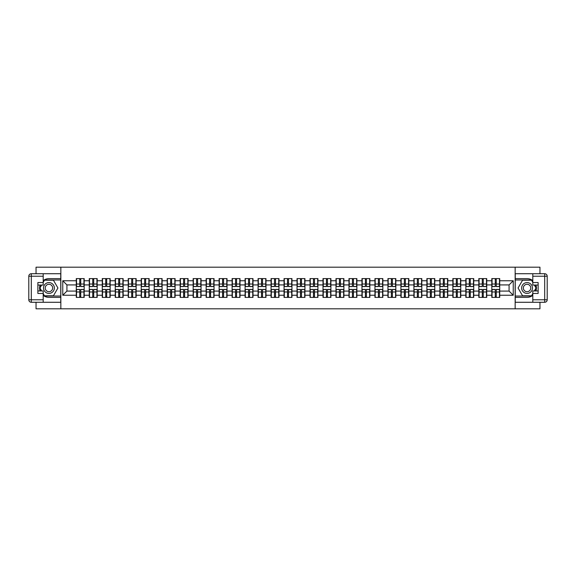 <?xml version="1.0" encoding="UTF-8"?>
<svg xmlns="http://www.w3.org/2000/svg" width="576" height="576" viewBox="0 0 576 576"><rect width="100%" height="100%" fill="white"/><g stroke="black" fill="none" stroke-linecap="round" stroke-linejoin="round"><path stroke-width="0.86" d="M36.043 302.278L36.043 308.808L539.957 308.808L539.957 302.278M539.957 273.722L539.957 267.192L515.153 267.192L515.153 308.808M515.153 267.192L36.043 267.192L36.043 273.722M60.847 308.808L60.847 267.192M509.076 291.082L509.076 284.918L499.716 284.918L499.716 291.082L509.076 291.082L513.238 295.243L513.238 280.757L499.716 280.757L499.716 278.597L491.803 278.597L491.803 284.918L486.727 284.918L486.727 291.082L491.803 291.082L491.803 284.918M513.238 295.243L499.716 295.243L499.716 297.403L491.803 297.403L491.803 295.243L486.727 295.243L486.727 297.403L478.822 297.403L478.822 295.243L473.746 295.243L473.746 297.403L465.833 297.403L465.833 295.243L460.757 295.243L460.757 297.403L452.851 297.403L452.851 295.243L447.775 295.243L447.775 297.403L439.862 297.403L439.862 295.243L434.786 295.243L434.786 297.403L426.881 297.403L426.881 295.243L421.805 295.243L421.805 297.403L413.899 297.403L413.899 295.243L408.816 295.243L408.816 297.403L400.91 297.403L400.91 295.243L395.834 295.243L395.834 297.403L387.929 297.403L387.929 295.243L382.846 295.243L382.846 297.403L374.94 297.403L374.94 295.243L369.864 295.243L369.864 297.403L361.958 297.403L361.958 295.243L356.875 295.243L356.875 297.403L348.97 297.403L348.97 295.243L343.894 295.243L343.894 297.403L335.988 297.403L335.988 295.243L330.912 295.243L330.912 297.403L322.999 297.403L322.999 295.243L317.923 295.243L317.923 297.403L310.018 297.403L310.018 295.243L304.942 295.243L304.942 297.403L297.029 297.403L297.029 295.243L291.953 295.243L291.953 297.403L284.047 297.403L284.047 295.243L278.971 295.243L278.971 297.403L271.058 297.403L271.058 295.243L265.982 295.243L265.982 297.403L258.077 297.403L258.077 295.243L253.001 295.243L253.001 297.403L245.088 297.403L245.088 295.243L240.012 295.243L240.012 297.403L232.106 297.403L232.106 295.243L227.03 295.243L227.03 297.403L219.125 297.403L219.125 295.243L214.042 295.243L214.042 297.403L206.136 297.403L206.136 295.243L201.06 295.243L201.06 297.403L193.154 297.403L193.154 295.243L188.071 295.243L188.071 297.403L180.166 297.403L180.166 295.243L175.09 295.243L175.09 297.403L167.184 297.403L167.184 295.243L162.101 295.243L162.101 297.403L154.195 297.403L154.195 295.243L149.119 295.243L149.119 297.403L141.214 297.403L141.214 295.243L136.138 295.243L136.138 297.403L128.225 297.403L128.225 295.243L123.149 295.243L123.149 297.403L115.243 297.403L115.243 295.243L110.167 295.243L110.167 297.403L102.254 297.403L102.254 295.243L97.178 295.243L97.178 297.403L89.273 297.403L89.273 295.243L84.197 295.243L84.197 297.403L76.284 297.403L76.284 295.243L62.762 295.243L62.762 280.757L76.284 280.757L76.284 284.918L66.924 284.918L66.924 291.082L76.284 291.082L76.284 284.918M491.803 280.757L486.727 280.757L486.727 278.597L478.822 278.597L478.822 280.757L473.746 280.757L473.746 278.597L465.833 278.597L465.833 280.757L460.757 280.757L460.757 278.597L452.851 278.597L452.851 280.757L447.775 280.757L447.775 278.597L439.862 278.597L439.862 280.757L434.786 280.757L434.786 278.597L426.881 278.597L426.881 280.757L421.805 280.757L421.805 278.597L413.899 278.597L413.899 280.757L408.816 280.757L408.816 278.597L400.91 278.597L400.91 280.757L395.834 280.757L395.834 278.597L387.929 278.597L387.929 280.757L382.846 280.757L382.846 278.597L374.94 278.597L374.94 280.757L369.864 280.757L369.864 278.597L361.958 278.597L361.958 280.757L356.875 280.757L356.875 278.597L348.97 278.597L348.97 280.757L343.894 280.757L343.894 278.597L335.988 278.597L335.988 280.757L330.912 280.757L330.912 278.597L322.999 278.597L322.999 280.757L317.923 280.757L317.923 278.597L310.018 278.597L310.018 280.757L304.942 280.757L304.942 278.597L297.029 278.597L297.029 280.757L291.953 280.757L291.953 278.597L284.047 278.597L284.047 280.757L278.971 280.757L278.971 278.597L271.058 278.597L271.058 280.757L265.982 280.757L265.982 278.597L258.077 278.597L258.077 280.757L253.001 280.757L253.001 278.597L245.088 278.597L245.088 280.757L240.012 280.757L240.012 278.597L232.106 278.597L232.106 280.757L227.03 280.757L227.03 278.597L219.125 278.597L219.125 280.757L214.042 280.757L214.042 278.597L206.136 278.597L206.136 280.757L201.06 280.757L201.06 278.597L193.154 278.597L193.154 280.757L188.071 280.757L188.071 278.597L180.166 278.597L180.166 280.757L175.09 280.757L175.09 278.597L167.184 278.597L167.184 280.757L162.101 280.757L162.101 278.597L154.195 278.597L154.195 280.757L149.119 280.757L149.119 278.597L141.214 278.597L141.214 280.757L136.138 280.757L136.138 278.597L128.225 278.597L128.225 280.757L123.149 280.757L123.149 278.597L115.243 278.597L115.243 280.757L110.167 280.757L110.167 278.597L102.254 278.597L102.254 280.757L97.178 280.757L97.178 278.597L89.273 278.597L89.273 280.757L84.197 280.757L84.197 278.597L76.284 278.597L76.284 280.757M491.803 291.082L491.803 295.243M486.727 291.082L486.727 295.243M486.727 280.757L486.727 284.918M473.746 291.082L478.822 291.082L478.822 284.918L473.746 284.918L473.746 295.243M478.822 291.082L478.822 295.243M478.822 280.757L478.822 284.918M473.746 280.757L473.746 284.918M460.757 291.082L465.833 291.082L465.833 284.918L460.757 284.918L460.757 295.243M465.833 291.082L465.833 295.243M465.833 280.757L465.833 284.918M460.757 280.757L460.757 284.918M447.775 291.082L452.851 291.082L452.851 284.918L447.775 284.918L447.775 295.243M452.851 291.082L452.851 295.243M452.851 280.757L452.851 284.918M447.775 280.757L447.775 284.918M434.786 291.082L439.862 291.082L439.862 284.918L434.786 284.918L434.786 295.243M439.862 291.082L439.862 295.243M439.862 280.757L439.862 284.918M434.786 280.757L434.786 284.918M421.805 291.082L426.881 291.082L426.881 284.918L421.805 284.918L421.805 295.243M426.881 291.082L426.881 295.243M426.881 280.757L426.881 284.918M421.805 280.757L421.805 284.918M408.816 291.082L413.899 291.082L413.899 284.918L408.816 284.918L408.816 295.243M413.899 291.082L413.899 295.243M413.899 280.757L413.899 284.918M408.816 280.757L408.816 284.918M395.834 291.082L400.91 291.082L400.91 284.918L395.834 284.918L395.834 295.243M400.91 291.082L400.91 295.243M400.91 280.757L400.91 284.918M395.834 280.757L395.834 284.918M382.846 291.082L387.929 291.082L387.929 284.918L382.846 284.918L382.846 295.243M387.929 291.082L387.929 295.243M387.929 280.757L387.929 284.918M382.846 280.757L382.846 284.918M369.864 291.082L374.94 291.082L374.94 284.918L369.864 284.918L369.864 295.243M374.94 291.082L374.94 295.243M374.94 280.757L374.94 284.918M369.864 280.757L369.864 284.918M356.875 291.082L361.958 291.082L361.958 284.918L356.875 284.918L356.875 295.243M361.958 291.082L361.958 295.243M361.958 280.757L361.958 284.918M356.875 280.757L356.875 284.918M343.894 291.082L348.97 291.082L348.97 284.918L343.894 284.918L343.894 295.243M348.97 291.082L348.97 295.243M348.97 280.757L348.97 284.918M343.894 280.757L343.894 284.918M330.912 291.082L335.988 291.082L335.988 284.918L330.912 284.918L330.912 295.243M335.988 291.082L335.988 295.243M335.988 280.757L335.988 284.918M330.912 280.757L330.912 284.918M317.923 291.082L322.999 291.082L322.999 284.918L317.923 284.918L317.923 295.243M322.999 291.082L322.999 295.243M322.999 280.757L322.999 284.918M317.923 280.757L317.923 284.918M304.942 291.082L310.018 291.082L310.018 284.918L304.942 284.918L304.942 295.243M310.018 291.082L310.018 295.243M310.018 280.757L310.018 284.918M304.942 280.757L304.942 284.918M291.953 291.082L297.029 291.082L297.029 284.918L291.953 284.918L291.953 295.243M297.029 291.082L297.029 295.243M297.029 280.757L297.029 284.918M291.953 280.757L291.953 284.918M278.971 291.082L284.047 291.082L284.047 284.918L278.971 284.918L278.971 295.243M284.047 291.082L284.047 295.243M284.047 280.757L284.047 284.918M278.971 280.757L278.971 284.918M265.982 291.082L271.058 291.082L271.058 284.918L265.982 284.918L265.982 295.243M271.058 291.082L271.058 295.243M271.058 280.757L271.058 284.918M265.982 280.757L265.982 284.918M253.001 291.082L258.077 291.082L258.077 284.918L253.001 284.918L253.001 295.243M258.077 291.082L258.077 295.243M258.077 280.757L258.077 284.918M253.001 280.757L253.001 284.918M240.012 291.082L245.088 291.082L245.088 284.918L240.012 284.918L240.012 295.243M245.088 291.082L245.088 295.243M245.088 280.757L245.088 284.918M240.012 280.757L240.012 284.918M227.03 291.082L232.106 291.082L232.106 284.918L227.03 284.918L227.03 295.243M232.106 291.082L232.106 295.243M232.106 280.757L232.106 284.918M227.03 280.757L227.03 284.918M214.042 291.082L219.125 291.082L219.125 284.918L214.042 284.918L214.042 295.243M219.125 291.082L219.125 295.243M219.125 280.757L219.125 284.918M214.042 280.757L214.042 284.918M201.06 291.082L206.136 291.082L206.136 284.918L201.06 284.918L201.06 295.243M206.136 291.082L206.136 295.243M206.136 280.757L206.136 284.918M201.06 280.757L201.06 284.918M188.071 291.082L193.154 291.082L193.154 284.918L188.071 284.918L188.071 295.243M193.154 291.082L193.154 295.243M193.154 280.757L193.154 284.918M188.071 280.757L188.071 284.918M175.09 291.082L180.166 291.082L180.166 284.918L175.09 284.918L175.09 295.243M180.166 291.082L180.166 295.243M180.166 280.757L180.166 284.918M175.09 280.757L175.09 284.918M162.101 291.082L167.184 291.082L167.184 284.918L162.101 284.918L162.101 295.243M167.184 291.082L167.184 295.243M167.184 280.757L167.184 284.918M162.101 280.757L162.101 284.918M149.119 291.082L154.195 291.082L154.195 284.918L149.119 284.918L149.119 295.243M154.195 291.082L154.195 295.243M154.195 280.757L154.195 284.918M149.119 280.757L149.119 284.918M136.138 291.082L141.214 291.082L141.214 284.918L136.138 284.918L136.138 295.243M141.214 291.082L141.214 295.243M141.214 280.757L141.214 284.918M136.138 280.757L136.138 284.918M123.149 291.082L128.225 291.082L128.225 284.918L123.149 284.918L123.149 295.243M128.225 291.082L128.225 295.243M128.225 280.757L128.225 284.918M123.149 280.757L123.149 284.918M110.167 291.082L115.243 291.082L115.243 284.918L110.167 284.918L110.167 295.243M115.243 291.082L115.243 295.243M115.243 280.757L115.243 284.918M110.167 280.757L110.167 284.918M97.178 291.082L102.254 291.082L102.254 284.918L97.178 284.918L97.178 295.243M102.254 291.082L102.254 295.243M102.254 280.757L102.254 284.918M97.178 280.757L97.178 284.918M84.197 291.082L89.273 291.082L89.273 284.918L84.197 284.918L84.197 295.243M89.273 291.082L89.273 295.243M89.273 280.757L89.273 284.918M84.197 280.757L84.197 284.918M76.284 291.082L76.284 295.243M66.924 291.082L62.762 295.243M62.762 280.757L66.924 284.918M499.716 291.082L499.716 295.243M499.716 280.757L499.716 284.918M513.238 280.757L509.076 284.918M83.945 278.597L83.945 286.582L80.741 286.582L80.741 278.597M79.74 278.597L79.74 286.582L76.536 286.582L76.536 278.597M79.74 279.677L80.741 279.677M80.741 282.758L79.74 282.758M76.536 297.403L76.536 289.418L79.74 289.418L79.74 297.403M80.741 297.403L80.741 289.418L83.945 289.418L83.945 297.403M80.741 296.323L79.74 296.323M79.74 293.242L80.741 293.242M46.238 283.313A5.407 5.407 0 0 0 44.258 290.707A5.407 5.407 0 0 0 51.646 292.687A5.407 5.407 0 0 0 53.626 285.293A5.407 5.407 0 0 0 46.238 283.313M47.088 284.789A3.701 3.701 0 0 0 45.734 289.85A3.701 3.701 0 0 0 50.796 291.211A3.701 3.701 0 0 0 52.15 286.15A3.701 3.701 0 0 0 47.088 284.789M43.2 282.384L44.453 280.217L53.438 280.217L57.931 288L53.438 295.783L44.453 295.783L43.2 293.616M41.659 290.952L39.96 288L41.659 285.048M529.762 283.313A5.407 5.407 0 0 0 522.374 285.293A5.407 5.407 0 0 0 524.354 292.687A5.407 5.407 0 0 0 531.742 290.707A5.407 5.407 0 0 0 529.762 283.313M528.912 284.789A3.701 3.701 0 0 0 523.85 286.15A3.701 3.701 0 0 0 525.204 291.211A3.701 3.701 0 0 0 530.266 289.85A3.701 3.701 0 0 0 528.912 284.789M532.8 293.616L531.547 295.783L522.562 295.783L518.069 288L522.562 280.217L531.547 280.217L532.8 282.384M534.341 285.048L536.04 288L534.341 290.952M43.2 295.394A9.367 9.367 0 0 0 48.946 297.367L60.761 297.367L60.761 302.278L31.298 302.278A2.498 2.498 0 0 1 28.8 299.779L28.8 276.221A2.498 2.498 0 0 1 31.298 273.722L43.2 273.722L43.2 285.048L37.872 285.048M43.2 273.722L60.761 273.722L60.761 278.633L48.946 278.633A9.367 9.367 0 0 0 43.2 280.606M40.061 285.048A9.367 9.367 0 0 0 40.061 290.952M60.761 297.367L60.761 278.633M37.872 290.952L43.2 290.952L43.2 302.278M43.2 282.55L37.872 282.55L37.872 293.45L43.2 293.45M60.761 279.965L44.309 279.965L43.2 281.88M43.2 294.12L44.309 296.035L60.761 296.035M41.371 285.048L39.665 288L41.371 290.952M532.8 280.606A9.367 9.367 0 0 0 527.054 278.633L515.239 278.633L515.239 273.722L544.702 273.722A2.498 2.498 0 0 1 547.2 276.221L547.2 299.779A2.498 2.498 0 0 1 544.702 302.278L532.8 302.278L532.8 290.952L538.128 290.952M532.8 302.278L515.239 302.278L515.239 297.367L527.054 297.367A9.367 9.367 0 0 0 532.8 295.394M535.939 290.952A9.367 9.367 0 0 0 535.939 285.048M515.239 278.633L515.239 297.367M538.128 285.048L532.8 285.048L532.8 273.722M532.8 293.45L538.128 293.45L538.128 282.55L532.8 282.55M515.239 296.035L531.691 296.035L532.8 294.12M532.8 281.88L531.691 279.965L515.239 279.965M534.629 290.952L536.335 288L534.629 285.048M96.926 278.597L96.926 286.582L93.722 286.582L93.722 278.597M92.729 278.597L92.729 286.582L89.525 286.582L89.525 278.597M92.729 279.677L93.722 279.677M93.722 282.758L92.729 282.758M109.915 278.597L109.915 286.582L106.711 286.582L106.711 278.597M105.71 278.597L105.71 286.582L102.506 286.582L102.506 278.597M105.71 279.677L106.711 279.677M106.711 282.758L105.71 282.758M122.897 278.597L122.897 286.582L119.693 286.582L119.693 278.597M118.699 278.597L118.699 286.582L115.488 286.582L115.488 278.597M118.699 279.677L119.693 279.677M119.693 282.758L118.699 282.758M135.886 278.597L135.886 286.582L132.682 286.582L132.682 278.597M131.681 278.597L131.681 286.582L128.477 286.582L128.477 278.597M131.681 279.677L132.682 279.677M132.682 282.758L131.681 282.758M148.867 278.597L148.867 286.582L145.663 286.582L145.663 278.597M144.662 278.597L144.662 286.582L141.458 286.582L141.458 278.597M144.662 279.677L145.663 279.677M145.663 282.758L144.662 282.758M89.525 297.403L89.525 289.418L92.729 289.418L92.729 297.403M93.722 297.403L93.722 289.418L96.926 289.418L96.926 297.403M93.722 296.323L92.729 296.323M92.729 293.242L93.722 293.242M102.506 297.403L102.506 289.418L105.71 289.418L105.71 297.403M106.711 297.403L106.711 289.418L109.915 289.418L109.915 297.403M106.711 296.323L105.71 296.323M105.71 293.242L106.711 293.242M115.488 297.403L115.488 289.418L118.699 289.418L118.699 297.403M119.693 297.403L119.693 289.418L122.897 289.418L122.897 297.403M119.693 296.323L118.699 296.323M118.699 293.242L119.693 293.242M128.477 297.403L128.477 289.418L131.681 289.418L131.681 297.403M132.682 297.403L132.682 289.418L135.886 289.418L135.886 297.403M132.682 296.323L131.681 296.323M131.681 293.242L132.682 293.242M141.458 297.403L141.458 289.418L144.662 289.418L144.662 297.403M145.663 297.403L145.663 289.418L148.867 289.418L148.867 297.403M145.663 296.323L144.662 296.323M144.662 293.242L145.663 293.242M161.856 278.597L161.856 286.582L158.652 286.582L158.652 278.597M157.651 278.597L157.651 286.582L154.447 286.582L154.447 278.597M157.651 279.677L158.652 279.677M158.652 282.758L157.651 282.758M154.447 297.403L154.447 289.418L157.651 289.418L157.651 297.403M158.652 297.403L158.652 289.418L161.856 289.418L161.856 297.403M158.652 296.323L157.651 296.323M157.651 293.242L158.652 293.242M174.838 278.597L174.838 286.582L171.634 286.582L171.634 278.597M170.633 278.597L170.633 286.582L167.429 286.582L167.429 278.597M170.633 279.677L171.634 279.677M171.634 282.758L170.633 282.758M167.429 297.403L167.429 289.418L170.633 289.418L170.633 297.403M171.634 297.403L171.634 289.418L174.838 289.418L174.838 297.403M171.634 296.323L170.633 296.323M170.633 293.242L171.634 293.242M187.826 278.597L187.826 286.582L184.622 286.582L184.622 278.597M183.622 278.597L183.622 286.582L180.418 286.582L180.418 278.597M183.622 279.677L184.622 279.677M184.622 282.758L183.622 282.758M180.418 297.403L180.418 289.418L183.622 289.418L183.622 297.403M184.622 297.403L184.622 289.418L187.826 289.418L187.826 297.403M184.622 296.323L183.622 296.323M183.622 293.242L184.622 293.242M200.808 278.597L200.808 286.582L197.604 286.582L197.604 278.597M196.603 278.597L196.603 286.582L193.399 286.582L193.399 278.597M196.603 279.677L197.604 279.677M197.604 282.758L196.603 282.758M193.399 297.403L193.399 289.418L196.603 289.418L196.603 297.403M197.604 297.403L197.604 289.418L200.808 289.418L200.808 297.403M197.604 296.323L196.603 296.323M196.603 293.242L197.604 293.242M213.797 278.597L213.797 286.582L210.593 286.582L210.593 278.597M209.592 278.597L209.592 286.582L206.388 286.582L206.388 278.597M209.592 279.677L210.593 279.677M210.593 282.758L209.592 282.758M206.388 297.403L206.388 289.418L209.592 289.418L209.592 297.403M210.593 297.403L210.593 289.418L213.797 289.418L213.797 297.403M210.593 296.323L209.592 296.323M209.592 293.242L210.593 293.242M226.778 278.597L226.778 286.582L223.574 286.582L223.574 278.597M222.574 278.597L222.574 286.582L219.37 286.582L219.37 278.597M222.574 279.677L223.574 279.677M223.574 282.758L222.574 282.758M219.37 297.403L219.37 289.418L222.574 289.418L222.574 297.403M223.574 297.403L223.574 289.418L226.778 289.418L226.778 297.403M223.574 296.323L222.574 296.323M222.574 293.242L223.574 293.242M239.767 278.597L239.767 286.582L236.556 286.582L236.556 278.597M235.562 278.597L235.562 286.582L232.358 286.582L232.358 278.597M235.562 279.677L236.556 279.677M236.556 282.758L235.562 282.758M232.358 297.403L232.358 289.418L235.562 289.418L235.562 297.403M236.556 297.403L236.556 289.418L239.767 289.418L239.767 297.403M236.556 296.323L235.562 296.323M235.562 293.242L236.556 293.242M252.749 278.597L252.749 286.582L249.545 286.582L249.545 278.597M248.544 278.597L248.544 286.582L245.34 286.582L245.34 278.597M248.544 279.677L249.545 279.677M249.545 282.758L248.544 282.758M245.34 297.403L245.34 289.418L248.544 289.418L248.544 297.403M249.545 297.403L249.545 289.418L252.749 289.418L252.749 297.403M249.545 296.323L248.544 296.323M248.544 293.242L249.545 293.242M265.738 278.597L265.738 286.582L262.526 286.582L262.526 278.597M261.533 278.597L261.533 286.582L258.329 286.582L258.329 278.597M261.533 279.677L262.526 279.677M262.526 282.758L261.533 282.758M258.329 297.403L258.329 289.418L261.533 289.418L261.533 297.403M262.526 297.403L262.526 289.418L265.738 289.418L265.738 297.403M262.526 296.323L261.533 296.323M261.533 293.242L262.526 293.242M278.719 278.597L278.719 286.582L275.515 286.582L275.515 278.597M274.514 278.597L274.514 286.582L271.31 286.582L271.31 278.597M274.514 279.677L275.515 279.677M275.515 282.758L274.514 282.758M271.31 297.403L271.31 289.418L274.514 289.418L274.514 297.403M275.515 297.403L275.515 289.418L278.719 289.418L278.719 297.403M275.515 296.323L274.514 296.323M274.514 293.242L275.515 293.242M291.701 278.597L291.701 286.582L288.497 286.582L288.497 278.597M287.503 278.597L287.503 286.582L284.299 286.582L284.299 278.597M287.503 279.677L288.497 279.677M288.497 282.758L287.503 282.758M284.299 297.403L284.299 289.418L287.503 289.418L287.503 297.403M288.497 297.403L288.497 289.418L291.701 289.418L291.701 297.403M288.497 296.323L287.503 296.323M287.503 293.242L288.497 293.242M304.69 278.597L304.69 286.582L301.486 286.582L301.486 278.597M300.485 278.597L300.485 286.582L297.281 286.582L297.281 278.597M300.485 279.677L301.486 279.677M301.486 282.758L300.485 282.758M297.281 297.403L297.281 289.418L300.485 289.418L300.485 297.403M301.486 297.403L301.486 289.418L304.69 289.418L304.69 297.403M301.486 296.323L300.485 296.323M300.485 293.242L301.486 293.242M317.671 278.597L317.671 286.582L314.467 286.582L314.467 278.597M313.474 278.597L313.474 286.582L310.262 286.582L310.262 278.597M313.474 279.677L314.467 279.677M314.467 282.758L313.474 282.758M310.262 297.403L310.262 289.418L313.474 289.418L313.474 297.403M314.467 297.403L314.467 289.418L317.671 289.418L317.671 297.403M314.467 296.323L313.474 296.323M313.474 293.242L314.467 293.242M330.66 278.597L330.66 286.582L327.456 286.582L327.456 278.597M326.455 278.597L326.455 286.582L323.251 286.582L323.251 278.597M326.455 279.677L327.456 279.677M327.456 282.758L326.455 282.758M323.251 297.403L323.251 289.418L326.455 289.418L326.455 297.403M327.456 297.403L327.456 289.418L330.66 289.418L330.66 297.403M327.456 296.323L326.455 296.323M326.455 293.242L327.456 293.242M343.642 278.597L343.642 286.582L340.438 286.582L340.438 278.597M339.444 278.597L339.444 286.582L336.233 286.582L336.233 278.597M339.444 279.677L340.438 279.677M340.438 282.758L339.444 282.758M336.233 297.403L336.233 289.418L339.444 289.418L339.444 297.403M340.438 297.403L340.438 289.418L343.642 289.418L343.642 297.403M340.438 296.323L339.444 296.323M339.444 293.242L340.438 293.242M356.63 278.597L356.63 286.582L353.426 286.582L353.426 278.597M352.426 278.597L352.426 286.582L349.222 286.582L349.222 278.597M352.426 279.677L353.426 279.677M353.426 282.758L352.426 282.758M349.222 297.403L349.222 289.418L352.426 289.418L352.426 297.403M353.426 297.403L353.426 289.418L356.63 289.418L356.63 297.403M353.426 296.323L352.426 296.323M352.426 293.242L353.426 293.242M369.612 278.597L369.612 286.582L366.408 286.582L366.408 278.597M365.407 278.597L365.407 286.582L362.203 286.582L362.203 278.597M365.407 279.677L366.408 279.677M366.408 282.758L365.407 282.758M362.203 297.403L362.203 289.418L365.407 289.418L365.407 297.403M366.408 297.403L366.408 289.418L369.612 289.418L369.612 297.403M366.408 296.323L365.407 296.323M365.407 293.242L366.408 293.242M382.601 278.597L382.601 286.582L379.397 286.582L379.397 278.597M378.396 278.597L378.396 286.582L375.192 286.582L375.192 278.597M378.396 279.677L379.397 279.677M379.397 282.758L378.396 282.758M375.192 297.403L375.192 289.418L378.396 289.418L378.396 297.403M379.397 297.403L379.397 289.418L382.601 289.418L382.601 297.403M379.397 296.323L378.396 296.323M378.396 293.242L379.397 293.242M395.582 278.597L395.582 286.582L392.378 286.582L392.378 278.597M391.378 278.597L391.378 286.582L388.174 286.582L388.174 278.597M391.378 279.677L392.378 279.677M392.378 282.758L391.378 282.758M388.174 297.403L388.174 289.418L391.378 289.418L391.378 297.403M392.378 297.403L392.378 289.418L395.582 289.418L395.582 297.403M392.378 296.323L391.378 296.323M391.378 293.242L392.378 293.242M408.571 278.597L408.571 286.582L405.367 286.582L405.367 278.597M404.366 278.597L404.366 286.582L401.162 286.582L401.162 278.597M404.366 279.677L405.367 279.677M405.367 282.758L404.366 282.758M401.162 297.403L401.162 289.418L404.366 289.418L404.366 297.403M405.367 297.403L405.367 289.418L408.571 289.418L408.571 297.403M405.367 296.323L404.366 296.323M404.366 293.242L405.367 293.242M421.553 278.597L421.553 286.582L418.349 286.582L418.349 278.597M417.348 278.597L417.348 286.582L414.144 286.582L414.144 278.597M417.348 279.677L418.349 279.677M418.349 282.758L417.348 282.758M414.144 297.403L414.144 289.418L417.348 289.418L417.348 297.403M418.349 297.403L418.349 289.418L421.553 289.418L421.553 297.403M418.349 296.323L417.348 296.323M417.348 293.242L418.349 293.242M434.542 278.597L434.542 286.582L431.338 286.582L431.338 278.597M430.337 278.597L430.337 286.582L427.133 286.582L427.133 278.597M430.337 279.677L431.338 279.677M431.338 282.758L430.337 282.758M427.133 297.403L427.133 289.418L430.337 289.418L430.337 297.403M431.338 297.403L431.338 289.418L434.542 289.418L434.542 297.403M431.338 296.323L430.337 296.323M430.337 293.242L431.338 293.242M447.523 278.597L447.523 286.582L444.319 286.582L444.319 278.597M443.318 278.597L443.318 286.582L440.114 286.582L440.114 278.597M443.318 279.677L444.319 279.677M444.319 282.758L443.318 282.758M440.114 297.403L440.114 289.418L443.318 289.418L443.318 297.403M444.319 297.403L444.319 289.418L447.523 289.418L447.523 297.403M444.319 296.323L443.318 296.323M443.318 293.242L444.319 293.242M460.512 278.597L460.512 286.582L457.301 286.582L457.301 278.597M456.307 278.597L456.307 286.582L453.103 286.582L453.103 278.597M456.307 279.677L457.301 279.677M457.301 282.758L456.307 282.758M453.103 297.403L453.103 289.418L456.307 289.418L456.307 297.403M457.301 297.403L457.301 289.418L460.512 289.418L460.512 297.403M457.301 296.323L456.307 296.323M456.307 293.242L457.301 293.242M473.494 278.597L473.494 286.582L470.29 286.582L470.29 278.597M469.289 278.597L469.289 286.582L466.085 286.582L466.085 278.597M469.289 279.677L470.29 279.677M470.29 282.758L469.289 282.758M466.085 297.403L466.085 289.418L469.289 289.418L469.289 297.403M470.29 297.403L470.29 289.418L473.494 289.418L473.494 297.403M470.29 296.323L469.289 296.323M469.289 293.242L470.29 293.242M486.475 278.597L486.475 286.582L483.271 286.582L483.271 278.597M482.278 278.597L482.278 286.582L479.074 286.582L479.074 278.597M482.278 279.677L483.271 279.677M483.271 282.758L482.278 282.758M479.074 297.403L479.074 289.418L482.278 289.418L482.278 297.403M483.271 297.403L483.271 289.418L486.475 289.418L486.475 297.403M483.271 296.323L482.278 296.323M482.278 293.242L483.271 293.242M499.464 278.597L499.464 286.582L496.26 286.582L496.26 278.597M495.259 278.597L495.259 286.582L492.055 286.582L492.055 278.597M495.259 279.677L496.26 279.677M496.26 282.758L495.259 282.758M492.055 297.403L492.055 289.418L495.259 289.418L495.259 297.403M496.26 297.403L496.26 289.418L499.464 289.418L499.464 297.403M496.26 296.323L495.259 296.323M495.259 293.242L496.26 293.242M79.74 284.018L76.536 284.018M79.74 286.481L76.536 286.481M83.945 284.018L80.741 284.018M83.945 286.481L80.741 286.481M80.741 291.982L83.945 291.982M80.741 289.519L83.945 289.519M76.536 291.982L79.74 291.982M76.536 289.519L79.74 289.519M43.2 276.221L31.298 276.221L31.298 299.779L43.2 299.779M28.8 276.221L31.298 276.221L31.298 273.722M31.298 302.278L31.298 299.779L28.8 299.779M532.8 299.779L544.702 299.779L544.702 276.221L532.8 276.221M547.2 299.779L544.702 299.779L544.702 302.278M544.702 273.722L544.702 276.221L547.2 276.221M92.729 284.018L89.525 284.018M92.729 286.481L89.525 286.481M96.926 284.018L93.722 284.018M96.926 286.481L93.722 286.481M105.71 284.018L102.506 284.018M105.71 286.481L102.506 286.481M109.915 284.018L106.711 284.018M109.915 286.481L106.711 286.481M118.699 284.018L115.488 284.018M118.699 286.481L115.488 286.481M122.897 284.018L119.693 284.018M122.897 286.481L119.693 286.481M131.681 284.018L128.477 284.018M131.681 286.481L128.477 286.481M135.886 284.018L132.682 284.018M135.886 286.481L132.682 286.481M144.662 284.018L141.458 284.018M144.662 286.481L141.458 286.481M148.867 284.018L145.663 284.018M148.867 286.481L145.663 286.481M93.722 291.982L96.926 291.982M93.722 289.519L96.926 289.519M89.525 291.982L92.729 291.982M89.525 289.519L92.729 289.519M106.711 291.982L109.915 291.982M106.711 289.519L109.915 289.519M102.506 291.982L105.71 291.982M102.506 289.519L105.71 289.519M119.693 291.982L122.897 291.982M119.693 289.519L122.897 289.519M115.488 291.982L118.699 291.982M115.488 289.519L118.699 289.519M132.682 291.982L135.886 291.982M132.682 289.519L135.886 289.519M128.477 291.982L131.681 291.982M128.477 289.519L131.681 289.519M145.663 291.982L148.867 291.982M145.663 289.519L148.867 289.519M141.458 291.982L144.662 291.982M141.458 289.519L144.662 289.519M157.651 284.018L154.447 284.018M157.651 286.481L154.447 286.481M161.856 284.018L158.652 284.018M161.856 286.481L158.652 286.481M158.652 291.982L161.856 291.982M158.652 289.519L161.856 289.519M154.447 291.982L157.651 291.982M154.447 289.519L157.651 289.519M170.633 284.018L167.429 284.018M170.633 286.481L167.429 286.481M174.838 284.018L171.634 284.018M174.838 286.481L171.634 286.481M171.634 291.982L174.838 291.982M171.634 289.519L174.838 289.519M167.429 291.982L170.633 291.982M167.429 289.519L170.633 289.519M183.622 284.018L180.418 284.018M183.622 286.481L180.418 286.481M187.826 284.018L184.622 284.018M187.826 286.481L184.622 286.481M184.622 291.982L187.826 291.982M184.622 289.519L187.826 289.519M180.418 291.982L183.622 291.982M180.418 289.519L183.622 289.519M196.603 284.018L193.399 284.018M196.603 286.481L193.399 286.481M200.808 284.018L197.604 284.018M200.808 286.481L197.604 286.481M197.604 291.982L200.808 291.982M197.604 289.519L200.808 289.519M193.399 291.982L196.603 291.982M193.399 289.519L196.603 289.519M209.592 284.018L206.388 284.018M209.592 286.481L206.388 286.481M213.797 284.018L210.593 284.018M213.797 286.481L210.593 286.481M210.593 291.982L213.797 291.982M210.593 289.519L213.797 289.519M206.388 291.982L209.592 291.982M206.388 289.519L209.592 289.519M222.574 284.018L219.37 284.018M222.574 286.481L219.37 286.481M226.778 284.018L223.574 284.018M226.778 286.481L223.574 286.481M223.574 291.982L226.778 291.982M223.574 289.519L226.778 289.519M219.37 291.982L222.574 291.982M219.37 289.519L222.574 289.519M235.562 284.018L232.358 284.018M235.562 286.481L232.358 286.481M239.767 284.018L236.556 284.018M239.767 286.481L236.556 286.481M236.556 291.982L239.767 291.982M236.556 289.519L239.767 289.519M232.358 291.982L235.562 291.982M232.358 289.519L235.562 289.519M248.544 284.018L245.34 284.018M248.544 286.481L245.34 286.481M252.749 284.018L249.545 284.018M252.749 286.481L249.545 286.481M249.545 291.982L252.749 291.982M249.545 289.519L252.749 289.519M245.34 291.982L248.544 291.982M245.34 289.519L248.544 289.519M261.533 284.018L258.329 284.018M261.533 286.481L258.329 286.481M265.738 284.018L262.526 284.018M265.738 286.481L262.526 286.481M262.526 291.982L265.738 291.982M262.526 289.519L265.738 289.519M258.329 291.982L261.533 291.982M258.329 289.519L261.533 289.519M274.514 284.018L271.31 284.018M274.514 286.481L271.31 286.481M278.719 284.018L275.515 284.018M278.719 286.481L275.515 286.481M275.515 291.982L278.719 291.982M275.515 289.519L278.719 289.519M271.31 291.982L274.514 291.982M271.31 289.519L274.514 289.519M287.503 284.018L284.299 284.018M287.503 286.481L284.299 286.481M291.701 284.018L288.497 284.018M291.701 286.481L288.497 286.481M288.497 291.982L291.701 291.982M288.497 289.519L291.701 289.519M284.299 291.982L287.503 291.982M284.299 289.519L287.503 289.519M300.485 284.018L297.281 284.018M300.485 286.481L297.281 286.481M304.69 284.018L301.486 284.018M304.69 286.481L301.486 286.481M301.486 291.982L304.69 291.982M301.486 289.519L304.69 289.519M297.281 291.982L300.485 291.982M297.281 289.519L300.485 289.519M313.474 284.018L310.262 284.018M313.474 286.481L310.262 286.481M317.671 284.018L314.467 284.018M317.671 286.481L314.467 286.481M314.467 291.982L317.671 291.982M314.467 289.519L317.671 289.519M310.262 291.982L313.474 291.982M310.262 289.519L313.474 289.519M326.455 284.018L323.251 284.018M326.455 286.481L323.251 286.481M330.66 284.018L327.456 284.018M330.66 286.481L327.456 286.481M327.456 291.982L330.66 291.982M327.456 289.519L330.66 289.519M323.251 291.982L326.455 291.982M323.251 289.519L326.455 289.519M339.444 284.018L336.233 284.018M339.444 286.481L336.233 286.481M343.642 284.018L340.438 284.018M343.642 286.481L340.438 286.481M340.438 291.982L343.642 291.982M340.438 289.519L343.642 289.519M336.233 291.982L339.444 291.982M336.233 289.519L339.444 289.519M352.426 284.018L349.222 284.018M352.426 286.481L349.222 286.481M356.63 284.018L353.426 284.018M356.63 286.481L353.426 286.481M353.426 291.982L356.63 291.982M353.426 289.519L356.63 289.519M349.222 291.982L352.426 291.982M349.222 289.519L352.426 289.519M365.407 284.018L362.203 284.018M365.407 286.481L362.203 286.481M369.612 284.018L366.408 284.018M369.612 286.481L366.408 286.481M366.408 291.982L369.612 291.982M366.408 289.519L369.612 289.519M362.203 291.982L365.407 291.982M362.203 289.519L365.407 289.519M378.396 284.018L375.192 284.018M378.396 286.481L375.192 286.481M382.601 284.018L379.397 284.018M382.601 286.481L379.397 286.481M379.397 291.982L382.601 291.982M379.397 289.519L382.601 289.519M375.192 291.982L378.396 291.982M375.192 289.519L378.396 289.519M391.378 284.018L388.174 284.018M391.378 286.481L388.174 286.481M395.582 284.018L392.378 284.018M395.582 286.481L392.378 286.481M392.378 291.982L395.582 291.982M392.378 289.519L395.582 289.519M388.174 291.982L391.378 291.982M388.174 289.519L391.378 289.519M404.366 284.018L401.162 284.018M404.366 286.481L401.162 286.481M408.571 284.018L405.367 284.018M408.571 286.481L405.367 286.481M405.367 291.982L408.571 291.982M405.367 289.519L408.571 289.519M401.162 291.982L404.366 291.982M401.162 289.519L404.366 289.519M417.348 284.018L414.144 284.018M417.348 286.481L414.144 286.481M421.553 284.018L418.349 284.018M421.553 286.481L418.349 286.481M418.349 291.982L421.553 291.982M418.349 289.519L421.553 289.519M414.144 291.982L417.348 291.982M414.144 289.519L417.348 289.519M430.337 284.018L427.133 284.018M430.337 286.481L427.133 286.481M434.542 284.018L431.338 284.018M434.542 286.481L431.338 286.481M431.338 291.982L434.542 291.982M431.338 289.519L434.542 289.519M427.133 291.982L430.337 291.982M427.133 289.519L430.337 289.519M443.318 284.018L440.114 284.018M443.318 286.481L440.114 286.481M447.523 284.018L444.319 284.018M447.523 286.481L444.319 286.481M444.319 291.982L447.523 291.982M444.319 289.519L447.523 289.519M440.114 291.982L443.318 291.982M440.114 289.519L443.318 289.519M456.307 284.018L453.103 284.018M456.307 286.481L453.103 286.481M460.512 284.018L457.301 284.018M460.512 286.481L457.301 286.481M457.301 291.982L460.512 291.982M457.301 289.519L460.512 289.519M453.103 291.982L456.307 291.982M453.103 289.519L456.307 289.519M469.289 284.018L466.085 284.018M469.289 286.481L466.085 286.481M473.494 284.018L470.29 284.018M473.494 286.481L470.29 286.481M470.29 291.982L473.494 291.982M470.29 289.519L473.494 289.519M466.085 291.982L469.289 291.982M466.085 289.519L469.289 289.519M482.278 284.018L479.074 284.018M482.278 286.481L479.074 286.481M486.475 284.018L483.271 284.018M486.475 286.481L483.271 286.481M483.271 291.982L486.475 291.982M483.271 289.519L486.475 289.519M479.074 291.982L482.278 291.982M479.074 289.519L482.278 289.519M495.259 284.018L492.055 284.018M495.259 286.481L492.055 286.481M499.464 284.018L496.26 284.018M499.464 286.481L496.26 286.481M496.26 291.982L499.464 291.982M496.26 289.519L499.464 289.519M492.055 291.982L495.259 291.982M492.055 289.519L495.259 289.519"/></g></svg>
